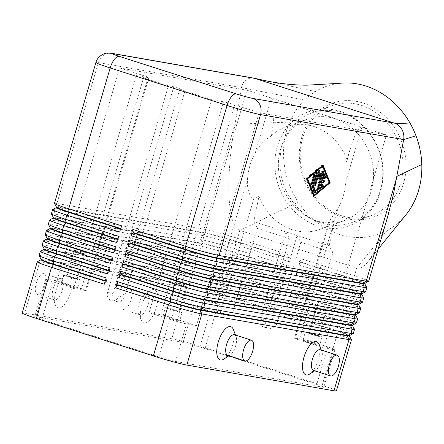 <?xml version="1.0" encoding="UTF-8"?>
<svg xmlns="http://www.w3.org/2000/svg" width="444" height="444" viewBox="0 0 444 444"><rect width="100%" height="100%" fill="white"/><g stroke="black" fill="none" stroke-linecap="round" stroke-linejoin="round"><path stroke-width="0.33" stroke-dasharray="2.22 1.67" d="M335.109 118.776A53.99 46.725 70.2 0 1 373.337 169.408A53.99 46.725 70.2 0 1 344.217 220.651A53.99 46.725 70.2 0 1 316.816 220.896A53.99 46.725 70.2 0 1 278.588 170.263A53.99 46.725 70.2 0 1 307.709 119.02A53.99 46.725 70.2 0 1 335.109 118.776M349.467 335.614A23.094 1.21 16.4 0 0 349.517 335.564A23.094 1.21 16.4 0 0 348.257 334.759A23.094 1.21 16.4 0 0 336.929 330.713L284.132 313.786L286.258 311.083L339.05 328.011A26.146 1.371 -163.6 0 1 351.881 332.589A26.146 1.371 -163.6 0 1 353.302 333.505M351.443 339.688A26.146 1.371 16.4 0 0 350.033 338.85A26.146 1.371 16.4 0 0 337.207 334.276L284.415 317.343L286.258 311.083M336.408 390.909A26.146 1.371 16.4 0 0 334.981 389.993A26.146 1.371 16.4 0 0 322.155 385.414L337.207 334.276L336.807 331.13A23.094 1.21 -163.6 0 1 348.135 335.176A23.094 1.21 -163.6 0 1 349.378 335.914A23.094 1.21 -163.6 0 1 349.395 335.98M366.805 287.501A26.146 1.371 16.4 0 0 365.395 286.669A26.146 1.371 16.4 0 0 352.569 282.09L299.772 265.162L301.615 258.902L354.412 275.829L356.737 267.926C360.04 268.931 363.725 266.933 367.793 261.938C371.134 257.764 374.514 251.815 377.927 244.089C381.329 236.336 384.554 227.289 387.606 216.944M364.824 283.433A23.094 1.21 16.4 0 0 364.874 283.377A23.094 1.21 16.4 0 0 363.619 282.573A23.094 1.21 16.4 0 0 352.286 278.532L354.412 275.829A26.146 1.371 -163.6 0 1 367.238 280.403A26.146 1.371 -163.6 0 1 368.659 281.318M352.542 325.18A23.094 1.21 16.4 0 0 352.586 325.13A23.094 1.21 16.4 0 0 351.332 324.32A23.094 1.21 16.4 0 0 339.999 320.279L287.207 303.346L289.327 300.649L342.124 317.577A26.146 1.371 -163.6 0 1 354.95 322.155A26.146 1.371 -163.6 0 1 356.377 323.066M354.517 329.248A26.146 1.371 16.4 0 0 353.108 328.416A26.146 1.371 16.4 0 0 340.282 323.837L287.484 306.909L289.327 300.649M287.484 306.909L287.079 303.768L339.876 320.696A23.094 1.21 -163.6 0 1 351.21 324.736A23.094 1.21 -163.6 0 1 352.453 325.474A23.094 1.21 -163.6 0 1 352.464 325.546M355.611 314.741A23.094 1.21 16.4 0 0 355.661 314.691A23.094 1.21 16.4 0 0 354.401 313.886A23.094 1.21 16.4 0 0 343.073 309.84L290.276 292.912L292.402 290.209L345.193 307.137A26.146 1.371 -163.6 0 1 358.019 311.716A26.146 1.371 -163.6 0 1 359.446 312.632M357.587 318.814A26.146 1.371 16.4 0 0 356.177 317.976A26.146 1.371 16.4 0 0 343.351 313.403L290.559 296.47L292.402 290.209M290.559 296.47L290.154 293.329L342.951 310.256A23.094 1.21 -163.6 0 1 354.279 314.302A23.094 1.21 -163.6 0 1 355.522 315.04A23.094 1.21 -163.6 0 1 355.539 315.107M358.685 304.307A23.094 1.21 16.4 0 0 358.73 304.257A23.094 1.21 16.4 0 0 357.476 303.446A23.094 1.21 16.4 0 0 346.142 299.406L293.351 282.473L295.471 279.776L348.268 296.703A26.146 1.371 -163.6 0 1 361.094 301.276A26.146 1.371 -163.6 0 1 362.515 302.192M360.661 308.375A26.146 1.371 16.4 0 0 359.252 307.542A26.146 1.371 16.4 0 0 346.425 302.963L293.628 286.036L295.471 279.776M293.628 286.036L293.223 282.895L346.02 299.822A23.094 1.21 -163.6 0 1 357.348 303.863A23.094 1.21 -163.6 0 1 358.597 304.601A23.094 1.21 -163.6 0 1 358.608 304.673M361.755 293.867A23.094 1.21 16.4 0 0 361.805 293.817A23.094 1.21 16.4 0 0 360.545 293.012A23.094 1.21 16.4 0 0 349.217 288.966L296.42 272.039L298.546 269.336L351.337 286.263A26.146 1.371 -163.6 0 1 364.163 290.842A26.146 1.371 -163.6 0 1 365.59 291.758M363.73 297.941A26.146 1.371 16.4 0 0 362.321 297.103A26.146 1.371 16.4 0 0 349.495 292.529L296.703 275.596L298.546 269.336M296.703 275.596L296.298 272.455L349.089 289.383A23.094 1.21 -163.6 0 1 360.423 293.429A23.094 1.21 -163.6 0 1 361.666 294.167A23.094 1.21 -163.6 0 1 361.682 294.233M299.772 265.162L299.367 262.021L352.164 278.949A23.094 1.21 -163.6 0 1 363.492 282.989A23.094 1.21 -163.6 0 1 364.74 283.727A23.094 1.21 -163.6 0 1 364.752 283.799M41.175 259.401A23.094 1.21 -163.6 0 1 41.159 259.335A23.094 1.21 -163.6 0 1 43.329 259.446L190.47 285.148A23.094 1.21 -163.6 0 1 203.091 288.206A23.094 1.21 -163.6 0 1 220.024 293.229L272.821 310.156L274.941 307.459L273.099 313.719L220.307 296.792A26.146 1.371 16.4 0 0 201.132 291.103A26.146 1.371 16.4 0 0 186.846 287.64L39.71 261.938A26.146 1.371 16.4 0 0 37.307 261.755M39.094 255.55A26.146 1.371 -163.6 0 1 41.553 255.677L188.689 281.379A26.146 1.371 -163.6 0 1 202.975 284.843A26.146 1.371 -163.6 0 1 222.15 290.526L274.941 307.459M273.099 313.719L272.699 310.578L219.902 293.645L220.307 296.792L205.256 347.93A26.146 1.371 16.4 0 0 186.08 342.246A26.146 1.371 16.4 0 0 171.795 338.783L186.846 287.64L190.348 285.564L43.207 259.862A23.094 1.21 16.4 0 0 41.087 259.701A23.094 1.21 16.4 0 0 41.037 259.751L41.159 259.335M44.245 248.967A23.094 1.21 -163.6 0 1 44.234 248.895L44.111 249.317A23.094 1.21 16.4 0 1 44.156 249.262A23.094 1.21 16.4 0 1 46.281 249.428L193.418 275.13A23.094 1.21 16.4 0 1 206.038 278.188A23.094 1.21 16.4 0 1 222.971 283.211L275.768 300.138L276.174 303.28L223.376 286.352A26.146 1.371 16.4 0 0 204.207 280.669A26.146 1.371 16.4 0 0 189.915 277.206L42.779 251.504L41.553 255.677L43.207 259.862L39.71 261.938L24.659 313.081A26.146 1.371 16.4 0 0 22.2 312.953M42.169 245.116A26.146 1.371 -163.6 0 1 44.622 245.238L191.764 270.94A26.146 1.371 -163.6 0 1 206.049 274.403A26.146 1.371 -163.6 0 1 225.219 280.092L223.099 282.789L223.376 286.352L222.15 290.526L219.902 293.645A23.094 1.21 16.4 0 0 202.964 288.622A23.094 1.21 16.4 0 0 190.348 285.564L188.689 281.379L189.915 277.206L193.54 274.714A23.094 1.21 -163.6 0 1 206.16 277.772A23.094 1.21 -163.6 0 1 223.099 282.789L275.891 299.722L278.016 297.019L276.174 303.28M51.382 213.803A26.146 1.371 -163.6 0 1 53.841 213.93L200.977 239.632A26.146 1.371 -163.6 0 1 215.262 243.096A26.146 1.371 -163.6 0 1 234.438 248.779L287.229 265.706L285.109 268.409L232.312 251.482L234.438 248.779L235.664 244.605A26.146 1.371 16.4 0 0 216.494 238.922A26.146 1.371 16.4 0 0 202.203 235.459L55.067 209.757A26.146 1.371 16.4 0 0 52.664 209.568M54.451 203.369A26.146 1.371 -163.6 0 1 56.91 203.491L204.046 229.193A26.146 1.371 -163.6 0 1 218.337 232.656A26.146 1.371 -163.6 0 1 237.507 238.345L290.304 255.272L288.178 257.975L235.381 241.042L237.507 238.345L239.832 230.442L298.274 202.175A78.438 67.882 70.2 0 1 289.632 122.1A78.438 67.882 70.2 0 1 304.517 100.033A78.438 67.882 70.2 0 1 315.451 91.531A78.438 67.882 70.2 0 1 339.366 83.328M56.532 207.22A23.094 1.21 -163.6 0 1 56.521 207.148A23.094 1.21 -163.6 0 1 58.691 207.259L205.827 232.961L204.046 229.193L234.926 124.281L232.129 142.052C229.387 162.532 228.349 180.625 229.026 196.342C230.103 216.644 233.705 228.011 239.832 230.442L356.737 267.926L386.963 230.619A78.438 67.882 70.2 0 1 298.274 202.175M48.307 224.242A26.146 1.371 -163.6 0 1 50.766 224.364L197.907 250.066A26.146 1.371 -163.6 0 1 212.193 253.53A26.146 1.371 -163.6 0 1 231.363 259.218L284.16 276.146L282.034 278.849L229.237 261.916L231.363 259.218L232.595 255.039A26.146 1.371 16.4 0 0 213.42 249.356A26.146 1.371 16.4 0 0 199.134 245.893L51.992 220.191A26.146 1.371 16.4 0 0 49.595 220.008M45.238 234.676A26.146 1.371 -163.6 0 1 47.697 234.804L194.833 260.506A26.146 1.371 -163.6 0 1 209.118 263.969A26.146 1.371 -163.6 0 1 228.294 269.652L281.085 286.585L278.965 289.283L226.168 272.355L228.294 269.652L229.52 265.479A26.146 1.371 16.4 0 0 210.351 259.796A26.146 1.371 16.4 0 0 196.059 256.332L48.923 230.63A26.146 1.371 16.4 0 0 46.52 230.442M47.319 238.528A23.094 1.21 -163.6 0 1 47.303 238.461L47.181 238.878A23.094 1.21 16.4 0 1 47.23 238.828A23.094 1.21 16.4 0 1 49.351 238.989L196.492 264.691A23.094 1.21 16.4 0 1 209.107 267.749A23.094 1.21 16.4 0 1 226.046 272.771L278.838 289.699L279.243 292.846L226.451 275.913A26.146 1.371 16.4 0 0 207.276 270.23A26.146 1.371 16.4 0 0 192.99 266.766L45.849 241.064A26.146 1.371 16.4 0 0 43.451 240.881M44.234 248.895A23.094 1.21 -163.6 0 1 46.404 249.012L42.779 251.504A26.146 1.371 16.4 0 0 40.376 251.315M47.303 238.461A23.094 1.21 -163.6 0 1 49.473 238.572L196.614 264.274A23.094 1.21 -163.6 0 1 209.235 267.332A23.094 1.21 -163.6 0 1 226.168 272.355L226.451 275.913L225.219 280.092L278.016 297.019M253.674 78.105L249.894 78.161L246.431 79.631C243.823 81.452 242.174 84.11 241.497 87.596L98.379 62.593L56.91 203.491L58.691 207.259L55.067 209.757L53.841 213.93L55.494 218.115L51.992 220.191L50.766 224.364L52.425 228.555L48.923 230.63L47.697 234.804L49.351 238.989L45.849 241.064L44.622 245.238L46.404 249.012L193.54 274.714L191.764 270.94L192.99 266.766L196.492 264.691L194.833 260.506L196.059 256.332L199.683 253.84A23.094 1.21 -163.6 0 1 212.304 256.898A23.094 1.21 -163.6 0 1 229.237 261.916L229.115 262.337A23.094 1.21 16.4 0 0 212.182 257.315A23.094 1.21 16.4 0 0 199.561 254.257L52.425 228.555A23.094 1.21 16.4 0 0 50.3 228.388A23.094 1.21 16.4 0 0 50.255 228.444L50.377 228.022A23.094 1.21 -163.6 0 1 52.547 228.138L199.683 253.84L197.907 250.066L199.134 245.893L202.631 243.817L55.494 218.115A23.094 1.21 16.4 0 0 53.374 217.954A23.094 1.21 16.4 0 0 53.324 218.004L53.447 217.588A23.094 1.21 -163.6 0 1 55.617 217.699L202.758 243.401A23.094 1.21 -163.6 0 1 215.373 246.459A23.094 1.21 -163.6 0 1 232.312 251.482L232.19 251.898A23.094 1.21 16.4 0 0 215.251 246.875A23.094 1.21 16.4 0 0 202.631 243.817L200.977 239.632L202.203 235.459L205.705 233.383L58.564 207.681A23.094 1.21 16.4 0 0 56.444 207.514A23.094 1.21 16.4 0 0 56.399 207.57L56.521 207.148M205.827 232.961A23.094 1.21 -163.6 0 1 218.448 236.025A23.094 1.21 -163.6 0 1 235.381 241.042L235.259 241.464A23.094 1.21 16.4 0 0 218.326 236.441A23.094 1.21 16.4 0 0 205.705 233.383L205.827 232.961M266.211 139.333L271.467 135.681C275.824 131.702 280.702 128.738 286.108 126.784C295.149 123.621 304.373 123.51 313.775 126.44C329.381 131.935 340.52 143.107 347.191 159.962L349.728 150.516L353.901 138.262C357.137 130.336 359.807 126.607 361.916 127.073L246.903 90.193L184.238 303.102L194.167 304.839A13.076 0.683 -163.6 0 1 210.894 309.413L231.635 316.061L219.902 314.013L253.968 198.263C252.547 198.518 251.182 197.38 249.872 194.855C247.791 189.877 247.019 184.637 247.552 179.132C248.207 169.636 250.816 160.772 255.378 152.531C258.158 147.497 261.771 143.096 266.211 139.333M255.378 152.531L271.412 98.052C273.443 98.912 274.325 103.779 274.059 112.665C273.815 119.281 272.949 126.956 271.467 135.681M148.063 77.606L85.403 290.515L73.665 288.467L52.925 281.818A13.076 0.683 -163.6 0 1 45.799 279.071A13.076 0.683 -163.6 0 1 47.025 279.137L56.96 280.869L119.619 67.96L144.133 75.819A8.713 0.455 -163.6 0 1 148.407 77.345A8.713 0.455 -163.6 0 1 148.884 77.65A8.713 0.455 -163.6 0 1 148.063 77.606L136.33 75.558L168.381 85.836L107.565 292.485A6.538 5.933 -80.1 0 0 112.093 300.738A6.538 5.933 -80.1 0 0 118.875 296.109L179.698 89.46L185.115 90.41L173.798 86.78L168.381 85.836M85.403 290.515A8.713 0.455 16.4 0 0 86.219 290.559A8.713 0.455 16.4 0 0 85.748 290.254A8.713 0.455 16.4 0 0 81.468 288.728L144.133 75.819M347.191 159.962L346.548 161.339L346.048 164.935L345.882 181.557C345.227 191.048 342.618 199.911 338.056 208.153L328.632 222.2L329.387 222.45L334.399 220.651C330.086 224.536 325.274 227.439 319.952 229.365C310.911 232.528 301.692 232.639 292.285 229.709C276.779 224.253 265.673 213.176 258.974 196.464L253.968 198.263M234.637 104.84L171.978 317.749A8.713 0.455 16.4 0 0 165.584 315.856A8.713 0.455 16.4 0 0 160.822 314.702L223.487 101.793A8.713 0.455 -163.6 0 1 228.249 102.947A8.713 0.455 -163.6 0 1 234.637 104.84L259.152 112.698L386.43 134.932L361.916 127.073L345.882 181.557M323.282 309.89A5.356 0.283 -163.6 0 1 326.185 310.989A5.356 0.283 -163.6 0 1 326.201 311.016A5.356 0.283 -163.6 0 1 318.842 309.118A5.356 0.283 -163.6 0 1 315.923 307.992A5.356 0.283 -163.6 0 1 315.945 307.975A5.356 0.283 -163.6 0 1 323.282 309.89M315.906 334.943A5.356 0.283 -163.6 0 1 318.825 336.064A5.356 0.283 -163.6 0 1 311.466 334.166A5.356 0.283 -163.6 0 1 308.547 333.039A5.356 0.283 -163.6 0 1 315.906 334.943M317.299 335.181A8.713 0.455 -163.6 0 1 322.05 337.013A8.713 0.455 -163.6 0 1 310.079 333.921A8.713 0.455 -163.6 0 1 305.328 332.09A8.713 0.455 -163.6 0 1 317.299 335.181M307.62 342.269A8.713 0.455 16.4 0 0 319.591 345.365A8.713 0.455 16.4 0 0 314.84 343.534A8.713 0.455 16.4 0 0 302.869 340.443A8.713 0.455 16.4 0 0 307.62 342.269M81.541 252.803A5.356 0.283 -163.6 0 1 84.449 253.896A5.356 0.283 -163.6 0 1 84.465 253.929A5.356 0.283 -163.6 0 1 77.106 252.026A5.356 0.283 -163.6 0 1 74.181 250.899A5.356 0.283 -163.6 0 1 74.209 250.882A5.356 0.283 -163.6 0 1 81.541 252.803M74.17 277.85A5.356 0.283 -163.6 0 1 77.09 278.976A5.356 0.283 -163.6 0 1 69.73 277.073A5.356 0.283 -163.6 0 1 66.811 275.952A5.356 0.283 -163.6 0 1 74.17 277.85M75.563 278.094A8.713 0.455 -163.6 0 1 80.314 279.925A8.713 0.455 -163.6 0 1 68.343 276.834A8.713 0.455 -163.6 0 1 63.592 275.002A8.713 0.455 -163.6 0 1 75.563 278.094M65.884 285.181A8.713 0.455 16.4 0 0 77.855 288.273A8.713 0.455 16.4 0 0 73.105 286.441A8.713 0.455 16.4 0 0 61.133 283.35A8.713 0.455 16.4 0 0 65.884 285.181M221.462 277.245A5.356 0.283 -163.6 0 1 224.37 278.338A5.356 0.283 -163.6 0 1 224.381 278.366A5.356 0.283 -163.6 0 1 217.022 276.468A5.356 0.283 -163.6 0 1 214.102 275.341A5.356 0.283 -163.6 0 1 214.125 275.324A5.356 0.283 -163.6 0 1 221.462 277.245M214.086 302.292A5.356 0.283 -163.6 0 1 217.011 303.419A5.356 0.283 -163.6 0 1 209.651 301.515A5.356 0.283 -163.6 0 1 206.726 300.388A5.356 0.283 -163.6 0 1 214.086 302.292M215.479 302.536A8.713 0.455 -163.6 0 1 220.23 304.362A8.713 0.455 -163.6 0 1 208.258 301.271A8.713 0.455 -163.6 0 1 203.507 299.445A8.713 0.455 -163.6 0 1 215.479 302.536M205.8 309.623A8.713 0.455 16.4 0 0 217.771 312.715A8.713 0.455 16.4 0 0 213.02 310.883A8.713 0.455 16.4 0 0 201.049 307.792A8.713 0.455 16.4 0 0 205.8 309.623M183.361 285.453A5.356 0.283 -163.6 0 1 186.269 286.546A5.356 0.283 -163.6 0 1 186.28 286.574A5.356 0.283 -163.6 0 1 178.921 284.676A5.356 0.283 -163.6 0 1 176.002 283.55A5.356 0.283 -163.6 0 1 176.029 283.533A5.356 0.283 -163.6 0 1 183.361 285.453M175.991 310.5A5.356 0.283 -163.6 0 1 178.91 311.627A5.356 0.283 -163.6 0 1 171.551 309.723A5.356 0.283 -163.6 0 1 168.631 308.597A5.356 0.283 -163.6 0 1 175.991 310.5M177.384 310.745A8.713 0.455 -163.6 0 1 182.129 312.57A8.713 0.455 -163.6 0 1 170.157 309.479A8.713 0.455 -163.6 0 1 165.412 307.653A8.713 0.455 -163.6 0 1 177.384 310.745M167.704 317.832A8.713 0.455 16.4 0 0 179.676 320.923A8.713 0.455 16.4 0 0 174.925 319.092A8.713 0.455 16.4 0 0 162.954 316A8.713 0.455 16.4 0 0 167.704 317.832M247.552 179.132L208.747 310.961A8.713 0.455 16.4 0 0 215.14 312.859A8.713 0.455 16.4 0 0 219.902 314.013M329.387 222.45L295.321 338.195A8.713 0.455 16.4 0 0 294.505 338.156A8.713 0.455 16.4 0 0 294.977 338.461A8.713 0.455 16.4 0 0 299.256 339.982L338.056 208.153M342.424 217.477A60.528 52.381 -109.8 0 0 405.056 177.034A60.528 52.381 -109.8 0 0 362.937 102.997A60.528 52.381 -109.8 0 0 300.299 143.44A60.528 52.381 -109.8 0 0 342.424 217.477M361.538 105.428A58.353 50.494 70.2 0 1 402.847 160.145A58.353 50.494 70.2 0 1 371.378 215.523A58.353 50.494 70.2 0 1 341.769 215.784A58.353 50.494 70.2 0 1 300.455 161.067A58.353 50.494 70.2 0 1 331.923 105.694A58.353 50.494 70.2 0 1 361.538 105.428M341.231 112.721A58.353 50.494 70.2 0 1 382.539 167.444A58.353 50.494 70.2 0 1 351.071 222.816A58.353 50.494 70.2 0 1 321.456 223.082A58.353 50.494 70.2 0 1 280.147 168.365A58.353 50.494 70.2 0 1 311.616 112.987A58.353 50.494 70.2 0 1 341.231 112.721M320.229 349.722A10.895 4.545 -72.2 0 1 321.845 351.52A10.895 4.545 -72.2 0 1 321.234 361.483A10.895 4.545 -72.2 0 1 315.934 369.952A10.895 4.545 -72.2 0 1 313.83 370.535A10.895 4.545 -72.2 0 1 313.575 370.468M319.153 344.555A17.433 7.276 -72.2 0 1 318.17 360.506A17.433 7.276 -72.2 0 1 309.701 374.048M227.822 355.489A10.895 4.545 107.8 0 0 228.077 355.555A10.895 4.545 107.8 0 0 230.181 354.967A10.895 4.545 107.8 0 0 235.475 346.503A10.895 4.545 107.8 0 0 236.091 336.535A10.895 4.545 107.8 0 0 234.476 334.743M233.4 329.576A17.433 7.276 -72.2 0 1 232.417 345.521A17.433 7.276 -72.2 0 1 223.943 359.068M140.36 314.907A10.895 4.545 -72.2 0 1 140.104 314.846A10.895 4.545 -72.2 0 1 138.489 313.048A10.895 4.545 -72.2 0 1 139.105 303.086A10.895 4.545 -72.2 0 1 144.4 294.616A10.895 4.545 -72.2 0 1 146.503 294.033A10.895 4.545 -72.2 0 1 146.759 294.095A10.895 4.545 -72.2 0 1 147.858 305.561A10.895 4.545 -72.2 0 1 140.36 314.907M154.007 289.588A17.433 7.276 107.8 0 0 150.638 290.52A17.433 7.276 107.8 0 0 142.163 304.062A17.433 7.276 107.8 0 0 141.181 320.013A17.433 7.276 107.8 0 0 144.178 322.982A17.433 7.276 107.8 0 0 156.31 307.548A17.433 7.276 107.8 0 0 154.007 289.588M123.393 309.468A10.895 4.545 -72.2 0 1 123.138 309.401A10.895 4.545 -72.2 0 1 122.039 297.941A10.895 4.545 -72.2 0 1 129.537 288.594A10.895 4.545 -72.2 0 1 129.792 288.656A10.895 4.545 -72.2 0 1 130.886 300.116A10.895 4.545 -72.2 0 1 123.393 309.468M60.75 279.054A10.895 4.545 107.8 0 0 58.647 279.637A10.895 4.545 107.8 0 0 53.347 288.106A10.895 4.545 107.8 0 0 52.736 298.068A10.895 4.545 107.8 0 0 54.351 299.866A10.895 4.545 107.8 0 0 54.606 299.928A10.895 4.545 107.8 0 0 62.099 290.581A10.895 4.545 107.8 0 0 61.006 279.115A10.895 4.545 107.8 0 0 60.75 279.054M68.248 274.608A17.433 7.276 107.8 0 0 64.88 275.541A17.433 7.276 107.8 0 0 56.41 289.083A17.433 7.276 107.8 0 0 55.428 305.028A17.433 7.276 107.8 0 0 58.419 308.003A17.433 7.276 107.8 0 0 70.557 292.568A17.433 7.276 107.8 0 0 68.248 274.608M43.778 273.615A10.895 4.545 107.8 0 0 36.286 282.961A10.895 4.545 107.8 0 0 37.379 294.422A10.895 4.545 107.8 0 0 37.635 294.489A10.895 4.545 107.8 0 0 45.133 285.137A10.895 4.545 107.8 0 0 44.034 273.676A10.895 4.545 107.8 0 0 43.778 273.615M334.399 220.651L329.165 245.787L332.861 252.575L307.059 340.248L327.8 346.897A13.076 0.683 -163.6 0 1 334.926 349.644A13.076 0.683 -163.6 0 1 333.699 349.578L323.765 347.846L299.256 339.982M323.765 347.846L386.43 134.932M295.321 338.195L307.059 340.248M231.635 316.061L257.437 228.394L253.746 221.6L258.974 196.464M253.746 221.6L329.165 245.787M405.516 215.346A78.438 67.882 70.2 0 1 386.963 230.619M304.517 100.033L241.497 87.596L234.926 124.281L289.632 122.1M297.108 235.509L300.804 242.296L276.845 323.704A6.538 5.933 99.9 0 1 270.069 328.332A6.538 5.933 99.9 0 1 265.534 320.08L289.494 238.672L285.797 231.879L260.117 319.131A6.538 5.933 -80.1 0 0 264.652 327.383A6.538 5.933 -80.1 0 0 271.434 322.76L297.108 235.509M257.437 228.394L289.494 238.672M316.739 384.471L199.839 346.986A13.076 0.683 16.4 0 0 183.106 342.407L35.97 316.705A13.076 0.683 16.4 0 0 34.743 316.644A13.076 0.683 16.4 0 0 41.869 319.391L158.769 356.876A13.076 0.683 16.4 0 0 175.502 361.449L322.638 387.151A13.076 0.683 16.4 0 0 323.865 387.212A13.076 0.683 16.4 0 0 316.739 384.471L327.8 346.897M300.804 242.296L332.861 252.575M173.798 86.78L112.981 293.429A6.538 5.933 -80.1 0 0 117.51 301.681A6.538 5.933 -80.1 0 0 124.292 297.058L185.115 90.41M119.619 67.96L246.903 90.193M179.698 89.46L211.749 99.739L223.487 101.793M259.152 112.698L196.487 325.613L186.558 323.876A13.076 0.683 -163.6 0 1 169.83 319.303L149.09 312.654L160.822 314.702M171.978 317.749L196.487 325.613M56.96 280.869L81.468 288.728M136.33 75.558L73.665 288.467M208.747 310.961L184.238 303.102M149.09 312.654L211.749 99.739M119.658 232.046L121.778 229.348L121.9 228.926L120.69 228.538M120.568 228.954L121.778 229.348M288.056 258.391L235.259 241.464L235.664 244.605L288.461 261.533L288.178 257.975M121.9 228.926L121.501 225.785M116.583 242.485L118.709 239.782L118.831 239.366L117.616 238.977M117.493 239.394L118.709 239.782M284.981 268.825L232.19 251.898L232.595 255.039L285.387 271.972L285.109 268.409M118.831 239.366L118.426 236.225M113.514 252.919L115.634 250.222L115.756 249.8L114.546 249.411M114.424 249.833L115.634 250.222M281.912 279.265L229.115 262.337L229.52 265.479L282.317 282.406L282.034 278.849M115.756 249.8L115.357 246.659M110.439 263.359L112.565 260.656L112.687 260.24L111.472 259.851M111.35 260.267L112.565 260.656M112.687 260.24L112.282 257.098M107.37 273.793L109.618 270.673L108.403 270.285M108.281 270.707L109.49 271.095M109.618 270.673L109.213 267.532M290.304 255.272L288.461 261.533M287.229 265.706L285.387 271.972M284.16 276.146L282.317 282.406M278.838 289.699L278.965 289.283M281.085 286.585L279.243 292.846M275.768 300.138L275.891 299.722M205.256 347.93L322.155 385.414M104.296 284.232L106.421 281.529L106.543 281.113L105.328 280.725M105.206 281.141L106.421 281.529M24.659 313.081L171.795 338.783M106.543 281.113L106.138 277.972M272.699 310.578L272.821 310.156M284.415 317.343L284.01 314.202L336.807 331.13L339.05 328.011L340.282 323.837L339.999 320.279L342.124 317.577L343.351 313.403L343.073 309.84L345.193 307.137L346.425 302.963L346.142 299.406L348.268 296.703L349.495 292.529L349.089 289.383L351.337 286.263L352.569 282.09L352.286 278.532L299.489 261.599L301.615 258.902M299.367 262.021L299.489 261.599M296.298 272.455L296.42 272.039M293.223 282.895L293.351 282.473M290.154 293.329L290.276 292.912M287.079 303.768L287.207 303.346M284.01 314.202L284.132 313.786M323.837 174.042L323.698 173.698A1.088 0.455 107.8 0 0 323.537 173.526A1.088 0.455 107.8 0 0 322.755 174.486L318.931 187.479A1.088 0.455 107.8 0 0 319.047 188.595A1.088 0.455 107.8 0 0 319.341 188.5L319.591 188.295M322.444 184.97A1.088 0.455 107.8 0 0 322.227 184.427A1.088 0.455 107.8 0 0 321.939 184.521L320.363 185.831M323.571 180.469A1.088 0.455 107.8 0 0 323.432 180.336A1.088 0.455 107.8 0 0 323.41 180.331L322.055 180.098M323.127 176.451L323.815 178.149A1.088 0.455 107.8 0 0 323.97 178.322A1.088 0.455 107.8 0 0 324.431 178.05M314.025 174.964A1.088 0.455 107.8 0 0 313.819 174.314A1.088 0.455 107.8 0 0 313.031 175.275L310.6 183.538A1.088 0.455 107.8 0 0 310.717 184.654A1.088 0.455 107.8 0 0 311.266 184.249M313.431 194.877L328.516 182.323L321.933 165.984M329.27 182.562L328.516 182.323M306.704 178.621L305.949 178.383L313.076 196.082L313.569 195.671M313.83 196.32L313.076 196.082M322.549 165.429L322.289 164.78L305.949 178.383M323.043 165.024L322.289 164.78M316.528 172.916A1.088 0.455 107.8 0 0 316.317 172.266A1.088 0.455 107.8 0 0 315.534 173.221L311.71 186.219A1.088 0.455 107.8 0 0 311.671 187.163L313.864 192.607A1.088 0.455 107.8 0 0 314.019 192.779A1.088 0.455 107.8 0 0 314.48 192.507M319.047 170.807L319.047 170.646A1.088 0.455 107.8 0 0 318.831 170.174A1.088 0.455 107.8 0 0 318.048 171.129L314.213 184.171A1.088 0.455 107.8 0 0 314.33 185.287A1.088 0.455 107.8 0 0 314.874 184.876M318.026 174.431L318.143 178.86L318.864 177.767M318.897 179.104L318.143 178.86M320.735 174.903L316.417 189.571A1.088 0.455 107.8 0 0 316.533 190.687A1.088 0.455 107.8 0 0 317.083 190.282M322.649 171.451A1.088 0.455 107.8 0 0 322.444 170.801A1.088 0.455 107.8 0 0 321.933 171.151L319.175 175.374M111.944 53.347A13.076 11.86 -80.1 0 0 104.296 54.801A13.076 11.86 -80.1 0 0 98.379 62.593A26.146 1.371 16.4 0 0 95.921 62.471M264.885 80.575L315.451 91.531M276.845 323.704L271.434 322.76M265.534 320.08L260.117 319.131M199.839 346.986L210.894 309.413M107.565 292.485L112.981 293.429M118.875 296.109L124.292 297.058M183.106 342.407L194.167 304.839M322.638 387.151L333.699 349.578M175.502 361.449L186.558 323.876M158.769 356.876L169.83 319.303M41.869 319.391L52.925 281.818M35.97 316.705L47.025 279.137M323.51 174.725L322.755 174.486M319.686 187.723L318.931 187.479M319.619 188.589L319.341 188.5M322.694 184.765L321.939 184.521M324.159 180.575L323.41 180.331M324.564 178.394L323.815 178.149M324.065 173.815L323.698 173.698M311.355 183.777L310.6 183.538M313.786 175.513L313.031 175.275M312.465 186.458L311.71 186.219M312.426 187.401L311.671 187.163M314.618 192.846L313.864 192.607M316.289 173.465L315.534 173.221M314.963 184.41L314.213 184.171M317.171 189.816L316.417 189.571M322.688 171.395L321.933 171.151M318.803 171.373L318.048 171.129M349.511 225.691C339.216 229.293 328.682 229.398 317.904 226.013C295.976 219.292 278.344 196.814 275.452 172.405C271.6 146.048 285.775 119.503 308.58 111.76C318.875 108.164 329.409 108.059 340.187 111.444C366.145 119.214 385.392 149.256 383.061 177.761C380.774 201.387 369.591 217.366 349.511 225.691M148.884 77.65L86.219 290.559M349.728 150.516L346.548 161.339M326.201 311.016L318.825 336.064M322.05 337.013L319.591 345.365M315.945 307.975L321.967 306.421L326.185 310.989M84.465 253.929L77.09 278.976M80.314 279.925L77.855 288.273M74.209 250.882L80.231 249.328L84.449 253.896M224.381 278.366L217.011 303.419M220.23 304.362L217.771 312.715M214.125 275.324L220.146 273.77L224.37 278.338M186.28 286.574L178.91 311.627M182.129 312.57L179.676 320.923M176.029 283.533L182.051 281.979L186.269 286.546M328.632 222.2L294.505 338.156M371.378 215.523L351.071 222.816M344.217 220.651L319.952 229.365M321.845 351.52L321.284 350.061M315.934 369.952L314.63 370.807M230.181 354.967L228.871 355.827M236.091 336.535L235.525 335.081M138.489 313.048L141.181 320.013M144.4 294.616L150.638 290.52M123.138 309.401L140.104 314.846M52.736 298.068L55.428 305.028M58.647 279.637L64.88 275.541M37.379 294.422L54.351 299.866M44.034 273.676L61.006 279.115M146.759 294.095L129.792 288.656M286.108 126.784L307.709 119.02M311.616 112.987L331.923 105.694M367.793 261.938L378.144 249.101M264.652 327.383L270.069 328.332M112.093 300.738L117.51 301.681M162.954 316L165.412 307.653M168.631 308.597L176.002 283.55M201.049 307.792L203.507 299.445M206.726 300.388L214.102 275.341M61.133 283.35L63.592 275.002M66.811 275.952L74.181 250.899M302.869 340.443L305.328 332.09M308.547 333.039L315.923 307.992M334.926 349.644L323.865 387.212M45.799 279.071L34.743 316.644M319.047 188.595L319.802 188.839M322.227 184.427L322.982 184.671M323.432 180.336L324.187 180.58M323.97 178.322L324.725 178.566M323.537 173.526L324.292 173.765M310.717 184.654L311.472 184.898M313.819 174.314L314.568 174.553M314.019 192.779L314.774 193.023M316.317 172.266L317.072 172.505M314.33 185.287L315.085 185.525M316.533 190.687L317.288 190.931M322.444 170.801L323.199 171.045M318.831 170.174L319.586 170.413"/><path stroke-width="0.67" d="M117.455 281.596L117.86 284.743L170.651 301.67A23.094 1.21 16.4 0 0 187.59 306.693A23.094 1.21 16.4 0 0 200.205 309.751L347.347 335.453A23.094 1.21 16.4 0 0 349.467 335.614L353.246 333.561A26.146 1.371 -163.6 0 1 350.849 333.377L203.707 307.675A26.146 1.371 -163.6 0 1 189.422 304.212A26.146 1.371 -163.6 0 1 170.246 298.529L117.455 281.596L115.612 287.862L168.404 304.789A26.146 1.371 16.4 0 0 187.579 310.473A26.146 1.371 16.4 0 0 201.865 313.936L349.001 339.638A26.146 1.371 16.4 0 0 351.459 339.765A26.146 1.371 16.4 0 0 351.443 339.688L349.4 335.953M132.812 229.415L133.217 232.556L186.008 249.484A23.094 1.21 16.4 0 0 202.947 254.506A23.094 1.21 16.4 0 0 215.568 257.564L219.064 255.489L260.534 114.591L403.657 139.594L393.556 193.817L387.606 216.944L368.659 281.318A26.146 1.371 -163.6 0 1 368.609 281.379A26.146 1.371 -163.6 0 1 366.206 281.191L219.064 255.489A26.146 1.371 -163.6 0 1 204.778 252.026A26.146 1.371 -163.6 0 1 185.609 246.342L132.812 229.415L130.969 235.675L183.766 252.603A26.146 1.371 16.4 0 0 202.936 258.291A26.146 1.371 16.4 0 0 217.221 261.755L364.363 287.457A26.146 1.371 16.4 0 0 366.816 287.579L365.59 291.758A26.146 1.371 -163.6 0 1 365.534 291.813A26.146 1.371 -163.6 0 1 363.131 291.63L215.995 265.928A26.146 1.371 -163.6 0 1 201.709 262.465A26.146 1.371 -163.6 0 1 182.534 256.782L129.742 239.849L127.9 246.115L180.691 263.042A26.146 1.371 16.4 0 0 199.867 268.725A26.146 1.371 16.4 0 0 214.152 272.189L361.288 297.891A26.146 1.371 16.4 0 0 363.747 298.018L362.515 302.192A26.146 1.371 -163.6 0 1 362.465 302.253A26.146 1.371 -163.6 0 1 360.062 302.064L212.92 276.362A26.146 1.371 -163.6 0 1 198.635 272.899A26.146 1.371 -163.6 0 1 179.465 267.216L126.668 250.288L124.825 256.549L177.622 273.476A26.146 1.371 16.4 0 0 196.792 279.165A26.146 1.371 16.4 0 0 211.078 282.628L358.219 308.33A26.146 1.371 16.4 0 0 360.672 308.452L359.446 312.632A26.146 1.371 -163.6 0 1 359.39 312.687A26.146 1.371 -163.6 0 1 356.987 312.504L209.851 286.802A26.146 1.371 -163.6 0 1 195.565 283.339A26.146 1.371 -163.6 0 1 176.39 277.655L123.599 260.722L121.756 266.988L174.548 283.916A26.146 1.371 16.4 0 0 193.723 289.599A26.146 1.371 16.4 0 0 208.008 293.062L355.144 318.764A26.146 1.371 16.4 0 0 357.603 318.892L356.377 323.066A26.146 1.371 -163.6 0 1 356.321 323.127A26.146 1.371 -163.6 0 1 353.918 322.938L206.782 297.236A26.146 1.371 -163.6 0 1 192.491 293.773A26.146 1.371 -163.6 0 1 173.321 288.089L120.524 271.162L118.681 277.422L171.478 294.35L170.246 298.529L170.529 302.087L168.404 304.789L153.352 355.927A26.146 1.371 16.4 0 0 172.527 361.616A26.146 1.371 16.4 0 0 186.813 365.079L201.865 313.936L200.083 310.167A23.094 1.21 -163.6 0 1 187.462 307.109A23.094 1.21 -163.6 0 1 170.529 302.087L117.732 285.159L115.612 287.862M349.506 335.597L349.395 335.98A23.094 1.21 -163.6 0 1 347.225 335.869L349.001 339.638L333.949 390.781A26.146 1.371 16.4 0 0 336.408 390.909L351.459 339.765M120.524 271.162L120.929 274.303L173.726 291.231A23.094 1.21 16.4 0 0 190.659 296.253A23.094 1.21 16.4 0 0 203.28 299.312L350.416 325.014A23.094 1.21 16.4 0 0 352.542 325.18L356.321 323.127M352.58 325.158L352.464 325.546A23.094 1.21 -163.6 0 1 350.294 325.435L203.158 299.733A23.094 1.21 -163.6 0 1 190.537 296.67A23.094 1.21 -163.6 0 1 173.598 291.653L171.478 294.35A26.146 1.371 16.4 0 0 190.648 300.039A26.146 1.371 16.4 0 0 204.934 303.502L352.075 329.204A26.146 1.371 16.4 0 0 354.528 329.326A26.146 1.371 16.4 0 0 354.517 329.248L352.475 325.513M354.528 329.326L353.302 333.505A26.146 1.371 -163.6 0 1 353.246 333.561M123.599 260.722L123.998 263.869L176.795 280.797A23.094 1.21 16.4 0 0 193.734 285.819A23.094 1.21 16.4 0 0 206.349 288.877L353.491 314.58A23.094 1.21 16.4 0 0 355.611 314.741L359.39 312.687M357.603 318.892A26.146 1.371 16.4 0 0 357.587 318.814L355.544 315.079M355.65 314.724L355.539 315.107A23.094 1.21 -163.6 0 1 353.369 314.996L206.227 289.294A23.094 1.21 -163.6 0 1 193.606 286.236A23.094 1.21 -163.6 0 1 176.673 281.213L123.876 264.285L121.756 266.988M126.668 250.288L127.073 253.43L179.87 270.357A23.094 1.21 16.4 0 0 196.803 275.38A23.094 1.21 16.4 0 0 209.424 278.438L356.56 304.14A23.094 1.21 16.4 0 0 358.685 304.307L362.465 302.253M360.672 308.452A26.146 1.371 16.4 0 0 360.661 308.375L358.619 304.639M358.724 304.284L358.608 304.673A23.094 1.21 -163.6 0 1 356.438 304.562L209.302 278.86A23.094 1.21 -163.6 0 1 196.681 275.796A23.094 1.21 -163.6 0 1 179.742 270.779L126.951 253.846L124.825 256.549M129.742 239.849L130.142 242.996L182.939 259.923A23.094 1.21 16.4 0 0 199.872 264.946A23.094 1.21 16.4 0 0 212.493 268.004L359.634 293.706A23.094 1.21 16.4 0 0 361.755 293.867L365.534 291.813M363.747 298.018A26.146 1.371 16.4 0 0 363.73 297.941L361.688 294.206M361.793 293.845L361.682 294.233A23.094 1.21 -163.6 0 1 359.512 294.122L212.371 268.42A23.094 1.21 -163.6 0 1 199.75 265.362A23.094 1.21 -163.6 0 1 182.817 260.339L130.02 243.412L127.9 246.115M366.816 287.579A26.146 1.371 16.4 0 0 366.805 287.501L364.763 283.766M364.868 283.411L364.752 283.799A23.094 1.21 -163.6 0 1 362.582 283.688L215.445 257.986A23.094 1.21 -163.6 0 1 202.825 254.923A23.094 1.21 -163.6 0 1 185.886 249.905L133.095 232.972L130.969 235.675M105.328 280.725L53.746 264.186A23.094 1.21 -163.6 0 1 42.419 260.14A23.094 1.21 -163.6 0 1 41.175 259.401L39.111 255.627A26.146 1.371 -163.6 0 1 39.094 255.55L40.321 251.376A26.146 1.371 16.4 0 0 41.747 252.292A26.146 1.371 16.4 0 0 54.573 256.865L107.37 273.793L109.213 267.532L56.416 250.605A26.146 1.371 -163.6 0 1 43.59 246.026A26.146 1.371 -163.6 0 1 42.18 245.193A26.146 1.371 -163.6 0 1 42.169 245.116L43.395 240.937A26.146 1.371 16.4 0 0 44.816 241.852A26.146 1.371 16.4 0 0 57.648 246.431L110.439 263.359L112.282 257.098L59.49 240.165A26.146 1.371 -163.6 0 1 46.664 235.592A26.146 1.371 -163.6 0 1 45.255 234.754A26.146 1.371 -163.6 0 1 45.238 234.676L46.465 230.503A26.146 1.371 16.4 0 0 47.891 231.418A26.146 1.371 16.4 0 0 60.717 235.992L113.514 252.919L115.357 246.659L62.56 229.731A26.146 1.371 -163.6 0 1 49.734 225.152A26.146 1.371 -163.6 0 1 48.324 224.32A26.146 1.371 -163.6 0 1 48.307 224.242L49.539 220.063A26.146 1.371 16.4 0 0 50.96 220.979A26.146 1.371 16.4 0 0 63.792 225.558L116.583 242.485L118.426 236.225L65.634 219.292A26.146 1.371 -163.6 0 1 52.803 214.718A26.146 1.371 -163.6 0 1 51.393 213.88A26.146 1.371 -163.6 0 1 51.382 213.803L52.608 209.629A26.146 1.371 16.4 0 0 54.035 210.545A26.146 1.371 16.4 0 0 66.861 215.118L119.658 232.046L121.501 225.785L68.703 208.858A26.146 1.371 -163.6 0 1 55.877 204.279A26.146 1.371 -163.6 0 1 54.468 203.446A26.146 1.371 -163.6 0 1 54.451 203.369L95.921 62.471A26.146 1.371 16.4 0 0 97.347 63.381A26.146 1.371 16.4 0 0 110.173 67.96L227.078 105.444A26.146 1.371 16.4 0 0 246.248 111.128A26.146 1.371 16.4 0 0 260.534 114.591A13.076 11.86 99.9 0 0 259.829 104.673A13.076 11.86 99.9 0 0 252.908 98.44A13.076 0.683 -163.6 0 1 236.18 93.867A13.076 5.456 107.8 0 0 231.269 96.864A13.076 5.456 107.8 0 0 227.078 105.444L185.609 246.342L185.886 249.905L183.766 252.603L182.534 256.782L182.817 260.339L180.691 263.042L179.465 267.216L179.87 270.357L177.622 273.476L176.39 277.655L176.673 281.213L174.548 283.916L173.321 288.089L173.598 291.653L120.807 274.719L118.681 277.422M41.048 259.723L37.307 261.755A26.146 1.371 16.4 0 0 37.252 261.81A26.146 1.371 16.4 0 0 38.678 262.726A26.146 1.371 16.4 0 0 51.504 267.305L104.296 284.232L106.138 277.972L53.347 261.039A26.146 1.371 -163.6 0 1 40.521 256.466A26.146 1.371 -163.6 0 1 39.111 255.627M37.252 261.81L22.2 312.953A26.146 1.371 16.4 0 0 23.626 313.869A26.146 1.371 16.4 0 0 36.452 318.442L51.504 267.305L53.624 264.602L105.206 281.141M41.159 259.335L41.037 259.751A23.094 1.21 16.4 0 0 42.297 260.561A23.094 1.21 16.4 0 0 53.624 264.602L53.347 261.039L54.573 256.865L56.699 254.162L108.281 270.707M56.405 207.537L52.664 209.568A26.146 1.371 16.4 0 0 52.608 209.629M53.336 217.976L49.595 220.008A26.146 1.371 16.4 0 0 49.539 220.063M50.261 228.41L46.52 230.442A26.146 1.371 16.4 0 0 46.465 230.503M47.192 238.85L43.451 240.881A26.146 1.371 16.4 0 0 43.395 240.937M108.403 270.285L56.821 253.746A23.094 1.21 -163.6 0 1 45.488 249.706A23.094 1.21 -163.6 0 1 44.245 248.967L42.18 245.193M44.117 249.284L40.376 251.315A26.146 1.371 16.4 0 0 40.321 251.376M44.234 248.895L44.111 249.317A23.094 1.21 16.4 0 0 45.366 250.122A23.094 1.21 16.4 0 0 56.699 254.162L56.416 250.605L57.648 246.431L59.768 243.728L111.35 260.267M111.472 259.851L59.89 243.312A23.094 1.21 -163.6 0 1 48.563 239.266A23.094 1.21 -163.6 0 1 47.319 238.528L45.255 234.754M47.303 238.461L47.181 238.878A23.094 1.21 16.4 0 0 48.44 239.688A23.094 1.21 16.4 0 0 59.768 243.728L59.49 240.165L60.717 235.992L62.843 233.289L114.424 249.833M114.546 249.411L62.965 232.872A23.094 1.21 -163.6 0 1 51.632 228.832A23.094 1.21 -163.6 0 1 50.388 228.094L48.324 224.32M50.377 228.022L50.255 228.444A23.094 1.21 16.4 0 0 51.51 229.248A23.094 1.21 16.4 0 0 62.843 233.289L62.56 229.731L63.792 225.558L65.912 222.855L117.493 239.394M117.616 238.977L66.034 222.438A23.094 1.21 -163.6 0 1 54.706 218.393A23.094 1.21 -163.6 0 1 53.458 217.654L51.393 213.88M53.447 217.588L53.324 218.004A23.094 1.21 16.4 0 0 54.584 218.809A23.094 1.21 16.4 0 0 65.912 222.855L65.634 219.292L66.861 215.118L68.987 212.415L120.568 228.954M120.69 228.538L69.109 211.999A23.094 1.21 -163.6 0 1 57.776 207.959A23.094 1.21 -163.6 0 1 56.532 207.22L54.468 203.446M56.521 207.148L56.399 207.57A23.094 1.21 16.4 0 0 57.653 208.375A23.094 1.21 16.4 0 0 68.987 212.415L68.703 208.858L110.173 67.96A13.076 5.456 107.8 0 1 114.363 59.379A13.076 5.456 107.8 0 1 119.275 56.382A13.076 0.683 -163.6 0 1 113.375 53.702A13.076 11.86 -80.1 0 0 111.944 53.347L107.331 53.091C105.444 52.814 97.758 55.55 95.921 62.471M113.375 53.702L255.1 78.455L264.885 80.575C279.409 83.627 293.417 85.159 306.904 85.176L339.366 83.328A78.438 67.882 70.2 0 1 410.561 124.037A78.438 67.882 70.2 0 1 416.006 135.786L403.657 139.594C404.234 136.075 403.668 132.712 401.959 129.504C400.166 126.351 397.724 124.248 394.627 123.199L254.212 78.211L111.944 53.347M330.547 375.913L313.575 370.468A10.895 4.545 -72.2 0 1 312.482 359.007A10.895 4.545 -72.2 0 1 319.974 349.661A10.895 4.545 -72.2 0 1 320.229 349.722L337.201 355.161A10.895 4.545 -72.2 0 1 338.295 366.627A10.895 4.545 -72.2 0 1 330.802 375.974A10.895 4.545 -72.2 0 1 330.547 375.913A10.895 4.545 -72.2 0 1 329.448 364.446A10.895 4.545 -72.2 0 1 336.946 355.1A10.895 4.545 -72.2 0 1 337.201 355.161M314.63 370.807L309.701 374.048A17.433 7.276 -72.2 0 1 306.332 374.98A17.433 7.276 -72.2 0 1 304.023 357.02A17.433 7.276 -72.2 0 1 316.161 341.586A17.433 7.276 -72.2 0 1 319.153 344.555L321.284 350.061M251.443 340.182L234.476 334.743A10.895 4.545 107.8 0 0 234.221 334.682A10.895 4.545 107.8 0 0 226.723 344.028A10.895 4.545 107.8 0 0 227.822 355.489L244.788 360.933A10.895 4.545 107.8 0 0 245.044 360.994A10.895 4.545 107.8 0 0 252.542 351.648A10.895 4.545 107.8 0 0 251.443 340.182A10.895 4.545 107.8 0 0 251.187 340.121A10.895 4.545 107.8 0 0 243.695 349.467A10.895 4.545 107.8 0 0 244.788 360.933M228.871 355.827L223.943 359.068A17.433 7.276 -72.2 0 1 220.574 360.001A17.433 7.276 -72.2 0 1 218.27 342.041A17.433 7.276 -72.2 0 1 230.408 326.601A17.433 7.276 -72.2 0 1 233.4 329.576L235.525 335.081M416.006 135.786A78.438 67.882 70.2 0 1 421.8 164.485A78.438 67.882 70.2 0 1 405.711 215.107A78.438 67.882 70.2 0 1 405.516 215.346M252.908 98.44L394.627 123.199L410.561 124.037M368.609 281.379L364.824 283.433A23.094 1.21 16.4 0 1 362.704 283.266L364.363 287.457L363.131 291.63L359.634 293.706L361.288 297.891L360.062 302.064L356.56 304.14L358.219 308.33L356.987 312.504L353.491 314.58L355.144 318.764L353.918 322.938L350.416 325.014L352.075 329.204L350.849 333.377L347.225 335.869L200.083 310.167L203.707 307.675L204.934 303.502L203.28 299.312L206.782 297.236L208.008 293.062L206.349 288.877L209.851 286.802L211.078 282.628L209.424 278.438L212.92 276.362L214.152 272.189L212.493 268.004L215.995 265.928L217.221 261.755L215.568 257.564L362.704 283.266L366.206 281.191L397.086 176.279L421.8 164.485M153.352 355.927L36.452 318.442M313.83 196.32L306.704 178.621L323.043 165.024L330.175 182.723L313.83 196.32M133.095 232.972L133.217 232.556M130.02 243.412L130.142 242.996M126.951 253.846L127.073 253.43M123.876 264.285L123.998 263.869M120.807 274.719L120.929 274.303M333.949 390.781L186.813 365.079M117.732 285.159L117.86 284.743M319.686 187.723L323.51 174.725A1.088 0.455 -72.2 0 1 324.292 173.765A1.088 0.455 -72.2 0 1 324.453 173.943L325.552 176.662A1.088 0.455 -72.2 0 1 325.402 177.9A1.088 0.455 -72.2 0 1 324.725 178.566A1.088 0.455 -72.2 0 1 324.564 178.394L323.881 176.69L322.805 180.336L324.159 180.575A1.088 0.455 -72.2 0 1 324.187 180.58A1.088 0.455 -72.2 0 1 324.298 181.729A1.088 0.455 -72.2 0 1 323.548 182.662L322.194 182.423L321.117 186.069L322.694 184.765A1.088 0.455 -72.2 0 1 322.982 184.671A1.088 0.455 -72.2 0 1 323.16 185.542A1.088 0.455 -72.2 0 1 322.61 186.652L320.096 188.744A1.088 0.455 -72.2 0 1 319.802 188.839A1.088 0.455 -72.2 0 1 319.686 187.723M319.591 188.295L321.856 186.408A1.088 0.455 107.8 0 0 322.444 184.97M321.117 186.069L320.363 185.831L321.439 182.184L322.794 182.417A1.088 0.455 107.8 0 0 323.471 181.685A1.088 0.455 107.8 0 0 323.571 180.469M322.194 182.423L321.439 182.184M322.805 180.336L322.055 180.098L323.127 176.451L323.881 176.69M324.431 178.05A1.088 0.455 107.8 0 0 324.797 176.423L323.837 174.042M311.266 184.249A1.088 0.455 107.8 0 0 311.505 183.694L313.936 175.43A1.088 0.455 107.8 0 0 314.025 174.964M312.254 183.938A1.088 0.455 -72.2 0 1 311.472 184.898A1.088 0.455 -72.2 0 1 311.355 183.777L313.786 175.513A1.088 0.455 -72.2 0 1 314.568 174.553A1.088 0.455 -72.2 0 1 314.691 175.674L312.254 183.938L311.505 183.694M306.854 178.538L313.431 194.877L314.186 195.116L329.27 182.562L322.688 166.228L321.933 165.984L306.854 178.538L307.603 178.782L314.186 195.116M322.688 166.228L307.603 178.782M313.569 195.671L329.42 182.478L322.549 165.429M330.175 182.723L329.42 182.478M312.426 187.401A1.088 0.455 -72.2 0 1 312.465 186.458L316.289 173.465A1.088 0.455 -72.2 0 1 317.072 172.505A1.088 0.455 -72.2 0 1 317.188 173.621L313.542 186.014L315.601 191.12A1.088 0.455 -72.2 0 1 315.451 192.357A1.088 0.455 -72.2 0 1 314.774 193.023A1.088 0.455 -72.2 0 1 314.618 192.846L312.426 187.401M314.48 192.507A1.088 0.455 107.8 0 0 314.846 190.876L312.787 185.77L316.439 173.382A1.088 0.455 107.8 0 0 316.528 172.916M313.542 186.014L312.787 185.77M314.874 184.876A1.088 0.455 107.8 0 0 315.112 184.327L318.026 174.431L318.781 174.675L315.867 184.571A1.088 0.455 -72.2 0 1 315.085 185.525A1.088 0.455 -72.2 0 1 314.963 184.41L318.803 171.373A1.088 0.455 -72.2 0 1 319.586 170.413A1.088 0.455 -72.2 0 1 319.797 170.89L319.924 175.613L322.688 171.395A1.088 0.455 -72.2 0 1 323.199 171.045A1.088 0.455 -72.2 0 1 323.315 172.161L318.076 189.971A1.088 0.455 -72.2 0 1 317.288 190.931A1.088 0.455 -72.2 0 1 317.171 189.816L321.489 175.147L318.897 179.104L318.781 174.675M318.864 177.767L320.735 174.903L321.489 175.147M317.083 190.282A1.088 0.455 107.8 0 0 317.321 189.727L322.56 171.917A1.088 0.455 107.8 0 0 322.649 171.451M319.924 175.613L319.175 175.374L319.047 170.807M236.18 93.867L119.275 56.382M320.096 188.744L319.619 188.589M322.61 186.652L321.856 186.408M323.548 182.662L322.794 182.417M325.552 176.662L324.797 176.423M324.453 173.943L324.065 173.815M314.691 175.674L313.936 175.43M315.601 191.12L314.846 190.876M317.188 173.621L316.439 173.382M315.867 184.571L315.112 184.327M318.076 189.971L317.321 189.727M323.315 172.161L322.56 171.917M319.797 170.89L319.136 170.679M254.212 78.211L264.752 80.547M378.144 249.101L405.711 215.107"/></g></svg>
